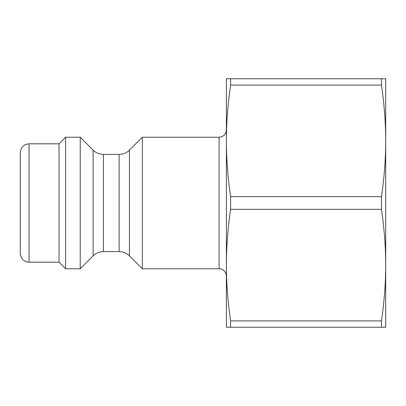 <?xml version="1.0" encoding="UTF-8"?>
<svg xmlns="http://www.w3.org/2000/svg" width="406" height="406" viewBox="0 0 406 406"><rect width="100%" height="100%" fill="white"/><g stroke="black" fill="none" stroke-linecap="round" stroke-linejoin="round"><path stroke-width="0.61" d="M381.488 78.764L226.386 78.764L226.386 140.882C226.36 123.409 227.766 104.809 230.598 85.087L381.488 85.087L381.488 78.764L385.7 78.764L385.7 327.236L226.386 327.236L226.386 265.118C226.36 247.645 227.766 229.045 230.598 209.323L381.488 209.323C384.32 229.045 385.725 247.645 385.7 265.118C385.725 282.591 384.32 301.191 381.488 320.913L230.598 320.913C227.766 301.191 226.36 282.591 226.386 265.118L226.386 276.08C225.929 270.208 220.9 268.417 219.078 268.772L219.078 137.228C223.518 136.797 225.954 134.361 226.386 129.92L226.386 265.118M129.453 150.118C126.57 152.915 123.13 154.341 119.115 154.402L119.115 251.598C123.13 251.659 126.57 253.085 129.453 255.881L129.453 150.118L142.344 137.228L142.344 268.772L219.078 268.772M103.454 154.402C99.44 154.341 95.999 152.915 93.116 150.118L93.116 255.881C95.999 253.085 99.44 251.659 103.454 251.598L103.454 154.402L119.115 154.402M93.116 150.118L80.226 137.228L80.226 268.772L93.116 255.881M29.07 143.805C23.741 144.323 20.818 147.246 20.3 152.575L20.3 253.425C20.823 258.754 23.746 261.677 29.07 262.195L29.07 143.805L59.032 143.805L59.032 262.195L65.61 268.772L80.226 268.772M142.344 137.228L219.078 137.228M381.488 85.087C384.32 104.809 385.725 123.409 385.7 140.882C385.725 158.355 384.32 176.955 381.488 196.677L230.598 196.677C227.766 176.955 226.36 158.355 226.386 140.882M381.488 196.677L381.488 209.323M381.488 320.913L381.488 327.236M230.598 78.764L230.598 85.087M230.598 196.677L230.598 209.323M230.598 320.913L230.598 327.236M59.032 143.805L65.61 137.228L65.61 268.772M65.61 137.228L80.226 137.228M103.454 251.598L119.115 251.598M129.453 255.881L142.344 268.772M29.07 262.195L59.032 262.195"/></g></svg>
